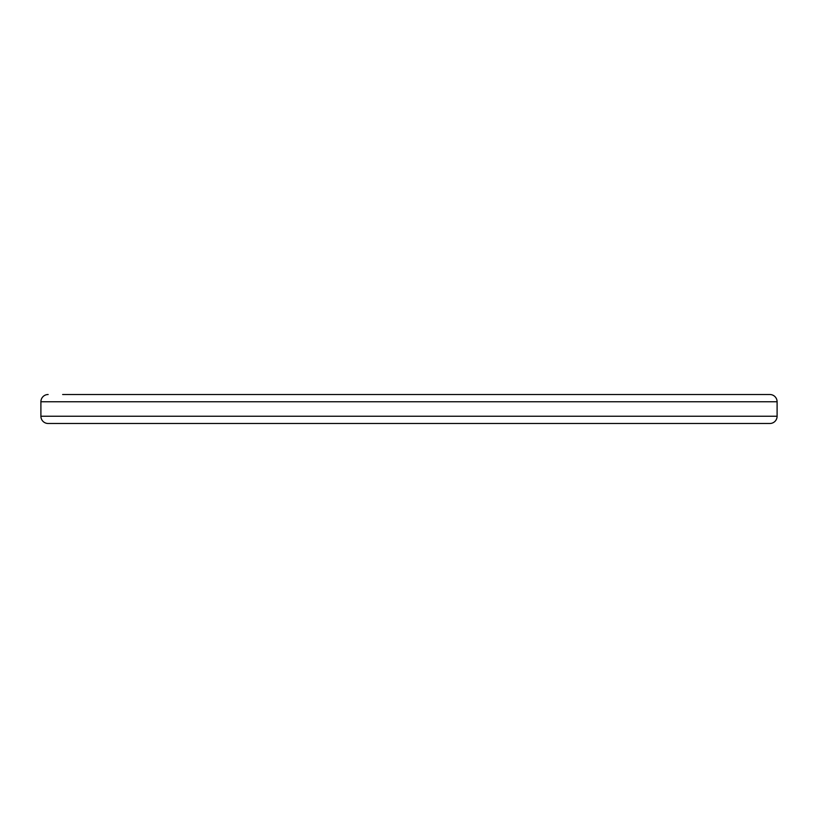<?xml version="1.0" encoding="UTF-8"?>
<svg xmlns="http://www.w3.org/2000/svg" width="818" height="818" viewBox="0 0 818 818"><rect width="100%" height="100%" fill="white"/><g stroke="black" fill="none" stroke-linecap="round" stroke-linejoin="round"><path stroke-width="1.23" d="M769.85 423.489L48.15 423.489A7.25 7.25 0 0 1 40.9 416.25L777.1 416.25A7.25 7.25 0 0 1 769.85 423.489L48.15 423.489M62.638 394.511L769.85 394.511A7.25 7.25 0 0 1 777.1 401.75L777.1 416.25M48.15 394.511A7.25 7.25 0 0 0 40.9 401.75L40.9 416.25M769.85 394.511L755.362 394.511M777.1 401.75L40.9 401.75"/></g></svg>
